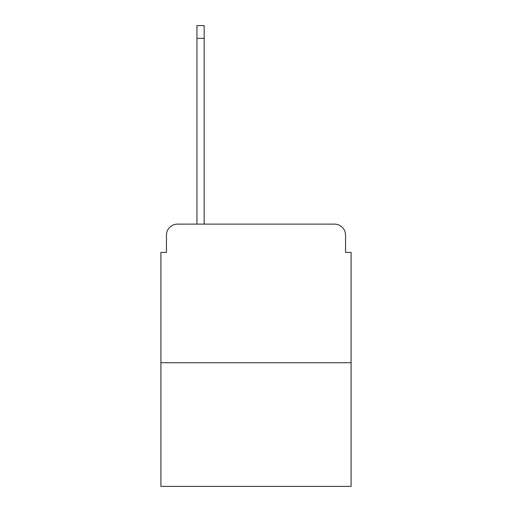 <?xml version="1.0" encoding="UTF-8"?>
<svg xmlns="http://www.w3.org/2000/svg" width="512" height="512" viewBox="0 0 512 512"><rect width="100%" height="100%" fill="white"/><g stroke="black" fill="none" stroke-linecap="round" stroke-linejoin="round"><path stroke-width="0.77" d="M166.445 235.206L166.445 252.397L166.445 235.206A11.091 11.091 0 0 1 177.536 224.115L196.947 224.115L196.947 25.6L204.154 25.6L204.154 224.115L212.749 224.115M351.098 362.746L160.902 362.746L160.902 486.4L351.098 486.4L351.098 252.397L345.555 252.397L345.555 235.206A11.091 11.091 0 0 0 334.464 224.115L177.536 224.115M160.902 362.746L160.902 252.397L166.445 252.397M299.251 224.115L334.464 224.115M345.555 252.397L345.555 235.206M196.947 38.355L204.154 38.355"/></g></svg>
